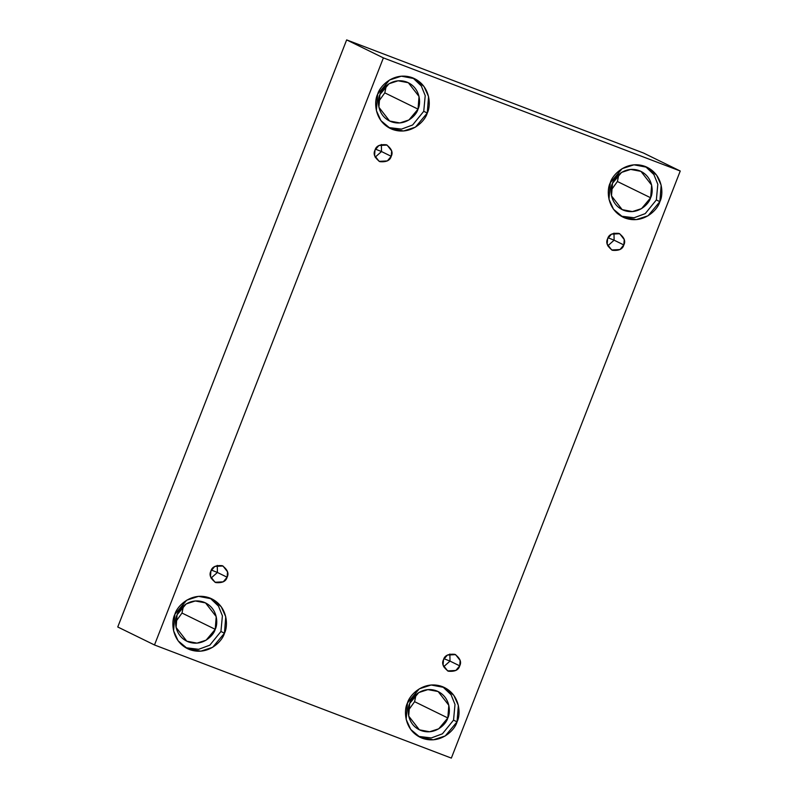 <?xml version="1.0" encoding="UTF-8"?>
<svg xmlns="http://www.w3.org/2000/svg" width="798" height="798" viewBox="0 0 798 798"><rect width="100%" height="100%" fill="white"/><g stroke="black" fill="none" stroke-linecap="round" stroke-linejoin="round"><path stroke-width="1.2" d="M381.514 151.55L375.459 149.146L381.514 151.55L375.15 157.196L381.514 151.55L391.219 156.308L381.514 151.55L381.374 144.478L381.514 151.55M375.01 150.124L374.591 155.51L379.13 161.356L387.359 160.917L391.219 156.308C390.122 160.468 386.332 162.253 379.828 161.655C374.601 157.785 372.995 153.944 375.01 150.124C376.107 145.964 379.908 144.179 386.412 144.777C391.628 148.647 393.234 152.488 391.219 156.308L391.648 150.922L387.1 145.076L378.88 145.515L375.01 150.124M217.405 572.465L211.36 570.061L217.405 572.465L211.041 578.111L217.405 572.465L227.111 577.213L217.405 572.465L217.275 565.393L217.405 572.465M210.911 571.039L210.482 576.425L215.031 582.261L223.25 581.832L227.111 577.213C226.024 581.383 222.223 583.168 215.719 582.57C210.492 578.7 208.896 574.849 210.911 571.039C211.999 566.879 215.799 565.094 222.303 565.692C227.53 569.563 229.126 573.403 227.111 577.213L227.54 571.837L222.991 565.991L214.772 566.43L210.911 571.039M450.012 661.103L443.957 658.699L450.012 661.103L443.648 666.749L450.012 661.103L459.718 665.851L450.012 661.103L449.873 654.031L450.012 661.103M443.508 659.677L443.089 665.063L447.628 670.909L455.858 670.47L459.718 665.851C458.621 670.021 454.83 671.806 448.326 671.208C443.099 667.337 441.494 663.497 443.508 659.677C444.606 655.517 448.406 653.732 454.91 654.33C460.127 658.2 461.733 662.041 459.718 665.851L460.147 660.475L455.598 654.629L447.369 655.068L443.508 659.677M614.111 240.188L608.066 237.784L614.111 240.188L607.757 245.844L614.111 240.188L623.827 244.946L614.111 240.188L613.981 233.116L614.111 240.188M607.617 238.772L607.198 244.148L611.737 249.993L619.966 249.555L623.827 244.946C622.729 249.106 618.929 250.891 612.435 250.293C607.208 246.422 605.602 242.582 607.617 238.772C608.714 234.602 612.515 232.817 619.009 233.415C624.236 237.285 625.841 241.126 623.827 244.946L624.245 239.56L619.707 233.714L611.477 234.153L607.617 238.772M177.086 614.779L176.089 627.437L186.782 641.193L197.016 643.128L206.133 640.166L215.221 629.313L181.994 613.044L175.59 621.981L181.994 613.044L183.49 605.852L181.994 613.044L215.221 629.313C213.724 635.408 202.632 647.008 188.408 641.901C174.403 636.255 174.054 620.295 177.086 614.779C178.582 608.684 189.675 597.084 203.889 602.191C217.904 607.837 218.253 623.797 215.221 629.313L216.218 616.655L205.525 602.899L195.281 600.964L186.173 603.926L177.086 614.779M174.872 614.32L173.575 630.779L178.104 640.804L187.47 648.654L200.787 651.168L212.637 647.318L224.447 633.213L220.936 631.487L209.814 645.173L198.682 649.303L185.754 647.727L198.682 649.303L209.814 645.173L220.936 631.487L222.403 615.807L218.482 606.121L210.054 598.081L218.482 606.121L222.403 615.807L220.936 631.487L224.447 633.213C222.502 641.133 208.079 656.215 189.595 649.572C171.39 642.23 170.932 621.492 174.872 614.32C176.817 606.39 191.241 591.318 209.724 597.951C227.929 605.293 228.388 626.041 224.447 633.213L225.744 616.744L221.216 606.719L211.849 598.879L198.532 596.355L186.682 600.206L174.872 614.32M379.898 94.603L378.9 107.261L389.594 121.007L399.828 122.942L408.945 119.979L418.032 109.127L384.806 92.867L378.402 101.795L384.806 92.867L386.302 85.665L384.806 92.867L418.032 109.127C416.536 115.231 405.444 126.822 391.219 121.715C377.215 116.069 376.865 100.109 379.898 94.603C381.394 88.498 392.486 76.907 406.701 82.014C420.716 87.66 421.065 103.61 418.032 109.127L419.03 96.468L408.337 82.723L398.092 80.788L388.985 83.74L379.898 94.603M377.683 94.134L376.387 110.593L380.915 120.628L390.282 128.468L403.598 130.982L415.449 127.141L427.259 113.027L423.748 111.311L412.626 124.987L401.494 129.116L388.566 127.54L401.494 129.116L412.626 124.987L423.748 111.311L425.214 95.62L421.294 85.945L412.865 77.905L421.294 85.945L425.214 95.62L423.748 111.311L427.259 113.027C425.304 120.957 410.89 136.029 392.407 129.396C374.202 122.044 373.743 101.306 377.683 94.134C379.629 86.204 394.052 71.132 412.536 77.765C430.74 85.117 431.199 105.855 427.259 113.027L428.556 96.568L424.017 86.533L414.651 78.693L401.344 76.179L389.494 80.029L377.683 94.134M612.505 183.241L611.497 195.899L622.191 209.645L632.435 211.58L641.552 208.627L650.629 197.764L617.403 181.505L611.009 190.433L617.403 181.505L618.899 174.303L617.403 181.505L650.629 197.764C649.133 203.869 638.041 215.46 623.827 210.363C609.822 204.707 609.473 188.757 612.505 183.241C614.001 177.136 625.093 165.545 639.308 170.652C653.313 176.298 653.662 192.258 650.629 197.764L651.637 185.106L640.944 171.361L630.699 169.425L621.592 172.388L612.505 183.241M610.29 182.772L608.984 199.231L613.522 209.266L622.889 217.106L636.206 219.62L648.046 215.779L659.856 201.665L656.355 199.949L645.233 213.625L634.101 217.754L621.173 216.188L634.101 217.754L645.233 213.625L656.355 199.949L657.811 184.258L653.901 174.582L645.472 166.543L653.901 174.582L657.811 184.258L656.355 199.949L659.856 201.665C657.911 209.595 643.497 224.667 625.014 218.034C606.799 210.692 606.35 189.944 610.29 182.772C612.236 174.842 626.659 159.77 645.133 166.413C663.347 173.755 663.796 194.493 659.856 201.665L661.163 185.206L656.624 175.181L647.258 167.331L633.941 164.817L622.101 168.667L610.29 182.772M409.693 703.417L408.686 716.085L419.379 729.831L429.623 731.766L438.74 728.803L447.828 717.951L414.591 701.681L408.197 710.619L414.591 701.681L416.097 694.489L414.591 701.681L447.828 717.951C446.321 724.055 435.229 735.646 421.015 730.539C407.01 724.893 406.661 708.933 409.693 703.417C411.189 697.322 422.282 685.721 436.496 690.829C450.501 696.484 450.85 712.434 447.828 717.951L448.825 705.292L438.132 691.537L427.888 689.612L418.78 692.564L409.693 703.417M407.479 702.958L406.172 719.417L410.711 729.442L420.077 737.292L433.394 739.806L445.234 735.956L457.045 721.851L453.543 720.135L442.421 733.811L431.289 737.941L418.361 736.364L431.289 737.941L442.421 733.811L453.543 720.135L455 704.444L451.089 694.769L442.661 686.719L451.089 694.769L455 704.444L453.543 720.135L457.045 721.851C455.099 729.781 440.686 744.853 422.202 738.21C403.988 730.868 403.539 710.13 407.479 702.958C409.424 695.028 423.848 679.956 442.321 686.589C460.536 693.931 460.985 714.679 457.045 721.851L458.351 705.392L453.813 695.357L444.446 687.517L431.139 685.003L419.289 688.844L407.479 702.958M643.507 153.026L680.245 171.011L451.349 758.1L154.493 644.974L383.389 57.885L680.245 171.011L643.507 153.026L346.651 39.9L383.389 57.885L346.651 39.9L117.755 626.989L154.493 644.974L117.755 626.989L346.651 39.9L643.507 153.026M451.349 758.1L680.245 171.011L383.389 57.885L154.493 644.974L451.349 758.1"/></g></svg>
